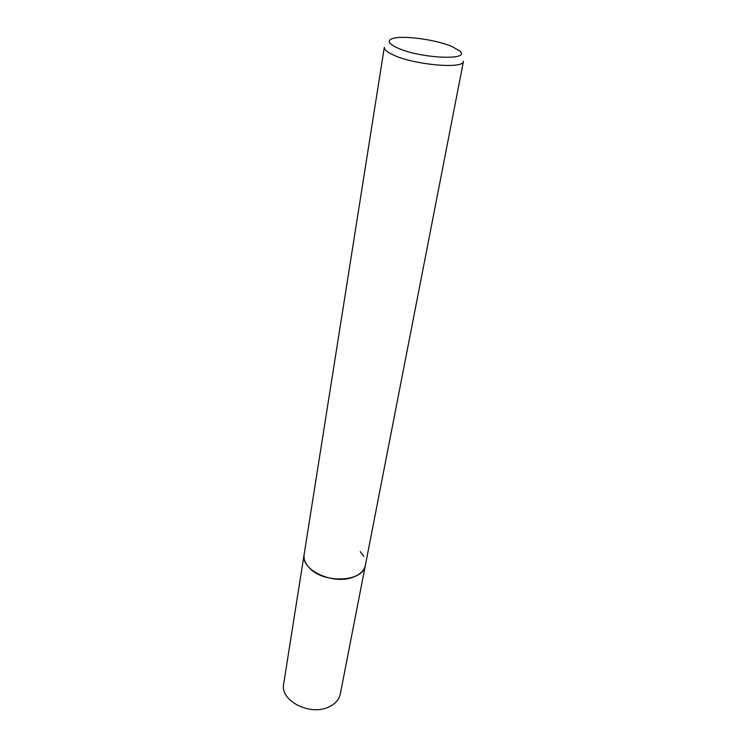 <?xml version="1.0" encoding="UTF-8"?>
<svg xmlns="http://www.w3.org/2000/svg" width="747" height="747" viewBox="0 0 747 747"><rect width="100%" height="100%" fill="white"/><g stroke="black" fill="none" stroke-linecap="round" stroke-linejoin="round"><path stroke-width="1.12" d="M365.432 564.909L365.367 565.292C363.696 581.913 324.021 584.098 309.491 567.963C305.262 563.565 303.478 559.083 304.132 554.489L304.188 554.106M360.278 551.631L363.854 556.468M365.414 565.021C364.134 581.829 324.133 584.238 309.482 567.963C305.168 563.471 303.403 558.896 304.169 554.218M463.467 61.301C464.046 69.368 413.567 64.886 392.866 54.764C386.909 51.982 384.061 49.507 384.313 47.341L304.132 554.489C300.303 569.774 333.171 585.284 353.2 577.16C360.157 574.518 364.209 570.568 365.367 565.292L463.467 61.301M452.215 46.659L459.34 50.721C472.972 60.871 419.898 58.658 397.049 47.743C388.87 43.858 387.123 40.88 391.811 38.816C400.822 34.82 435.996 39.451 452.215 46.659M365.367 565.292L340.296 694.038C339.073 699.706 335.188 704.038 328.661 707.036C309.856 716.214 279.761 700.518 283.645 684.056L304.122 554.498"/></g></svg>
